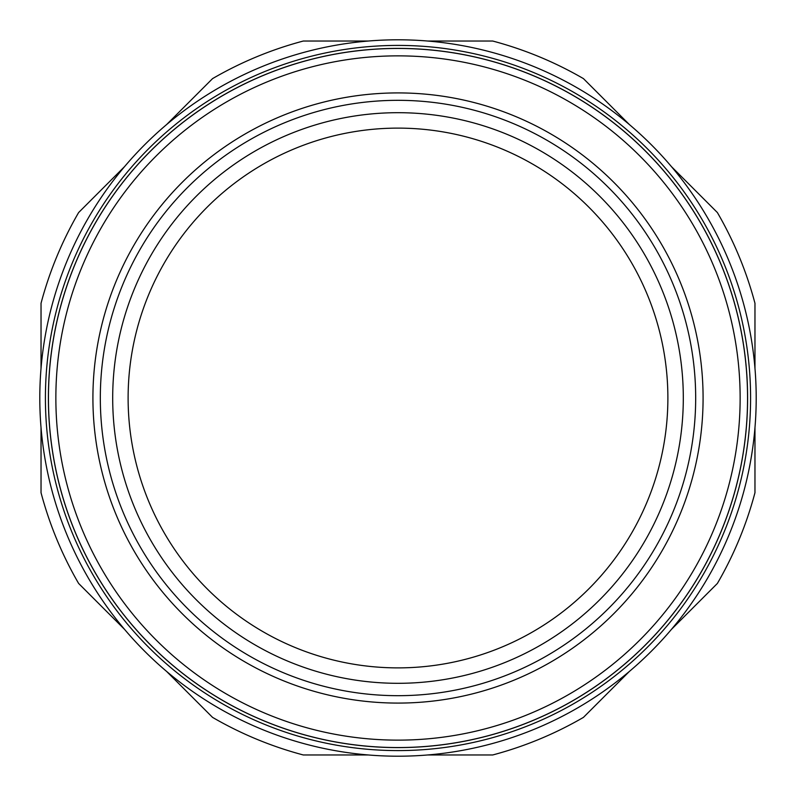 <?xml version="1.0" encoding="UTF-8"?>
<svg xmlns="http://www.w3.org/2000/svg" width="796" height="796" viewBox="0 0 796 796"><rect width="100%" height="100%" fill="white"/><g stroke="black" fill="none" stroke-linecap="round" stroke-linejoin="round"><path stroke-width="1.19" d="M747.603 398A349.603 349.603 0 0 1 398 747.603A349.603 349.603 0 0 1 48.397 398A349.603 349.603 0 0 1 398 48.397A349.603 349.603 0 0 1 747.603 398M754.966 427.721L754.966 492.714A369.314 369.314 0 0 1 717.385 583.438L671.426 629.397M629.397 671.426L583.438 717.385A369.314 369.314 0 0 1 492.714 754.966L427.721 754.966M368.279 41.034L303.286 41.034A369.314 369.314 0 0 0 212.562 78.615L166.603 124.574M166.603 671.426L212.562 717.385A369.314 369.314 0 0 0 303.286 754.966L368.279 754.966M629.397 124.574L583.438 78.615A369.314 369.314 0 0 0 492.714 41.034L427.721 41.034M754.966 368.279L754.966 303.286A369.314 369.314 0 0 0 717.385 212.562L671.426 166.603M124.574 629.397L78.615 583.438A369.314 369.314 0 0 1 41.034 492.714L41.034 427.721M41.034 368.279L41.034 303.286A369.314 369.314 0 0 1 78.615 212.562L124.574 166.603M112.694 398A285.306 285.306 0 0 1 398 112.694A285.306 285.306 0 0 1 683.306 398A285.306 285.306 0 0 1 398 683.306A285.306 285.306 0 0 1 112.694 398M398 100.326A297.674 297.674 0 0 0 140.205 546.842A297.674 297.674 0 0 0 655.795 546.842A297.674 297.674 0 0 0 398 100.326M398 747.553A349.553 349.553 0 0 1 48.447 398A349.553 349.553 0 0 1 398 48.447A349.553 349.553 0 0 1 747.553 398A349.553 349.553 0 0 1 398 747.553A349.553 349.553 0 0 1 48.447 398A349.553 349.553 0 0 1 398 48.447A349.553 349.553 0 0 1 747.553 398A349.553 349.553 0 0 1 398 747.553M39.8 398A358.2 358.2 0 0 0 577.1 708.211A358.2 358.2 0 0 0 577.1 87.789A358.2 358.2 0 0 0 39.8 398M398 55.859A342.141 342.141 0 0 0 101.699 569.07A342.141 342.141 0 0 0 694.301 569.07A342.141 342.141 0 0 0 398 55.859M398 92.913A305.087 305.087 0 0 1 662.212 550.543A305.087 305.087 0 0 1 133.788 550.543A305.087 305.087 0 0 1 398 92.913M45.412 398A352.588 352.588 0 0 0 398 750.588A352.588 352.588 0 0 0 750.588 398A352.588 352.588 0 0 0 398 45.412A352.588 352.588 0 0 0 45.412 398M398 128.116A269.884 269.884 0 0 1 631.726 532.942A269.884 269.884 0 0 1 164.274 532.942A269.884 269.884 0 0 1 398 128.116"/></g></svg>
